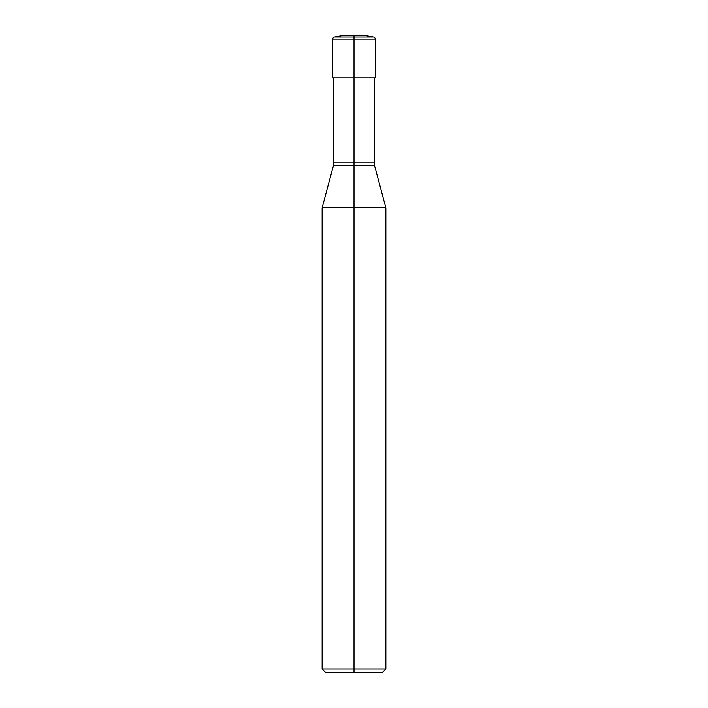 <?xml version="1.0" encoding="UTF-8"?>
<svg xmlns="http://www.w3.org/2000/svg" width="708" height="708" viewBox="0 0 708 708"><rect width="100%" height="100%" fill="white"/><g stroke="black" fill="none" stroke-linecap="round" stroke-linejoin="round"><path stroke-width="1.06" d="M354 35.4L354 36.966L373.488 36.966L364.62 35.4L343.38 35.4L334.512 36.966A2.124 2.124 0 0 0 332.76 39.055L332.76 77.88L354 77.88L354 162.84L333.822 162.84A10.62 10.62 0 0 1 333.459 165.592L354 165.592L354 207.833L385.86 207.833L374.541 165.592A10.62 10.62 0 0 1 374.178 162.84L374.178 77.88M322.14 669.06L322.14 207.833L354 207.833L354 672.6L325.68 672.6L322.14 669.06L385.86 669.06L385.86 207.833M354 672.6L382.32 672.6L385.86 669.06M334.512 36.966L354 36.966L354 77.88L375.24 77.88L375.24 39.055A2.124 2.124 0 0 0 373.488 36.966M374.178 162.84L354 162.84L354 165.592L374.541 165.592M332.76 39.055L375.24 39.055M333.459 165.592L322.14 207.833M333.822 162.84L333.822 77.88"/></g></svg>
